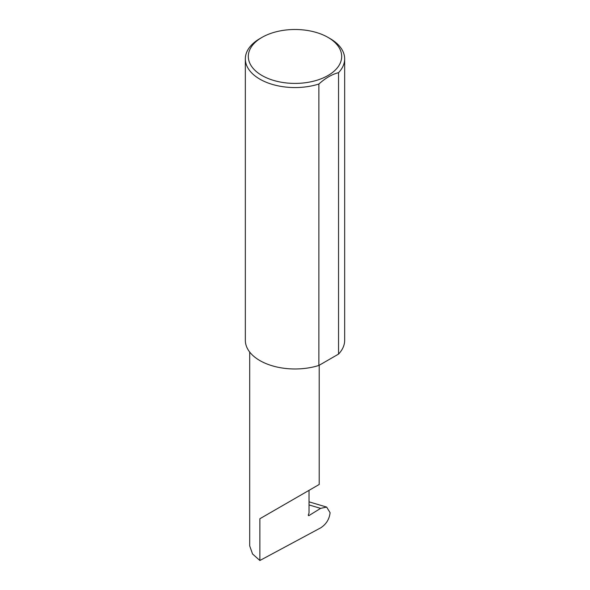 <?xml version="1.0" encoding="UTF-8"?>
<svg xmlns="http://www.w3.org/2000/svg" width="590" height="590" viewBox="0 0 590 590"><rect width="100%" height="100%" fill="white"/><g stroke="black" fill="none" stroke-linecap="round" stroke-linejoin="round"><path stroke-width="0.89" d="M320.613 508.374L326.639 507.075L330.098 512.703C329.36 519.185 326.233 524.23 320.709 527.836L259.88 560.5L259.88 518.728L309.035 490.349C326.889 480.039 317.206 485.629 309.035 490.349L309.035 513.049L308.4 514.679A0.996 0.575 120 0 0 308.511 515.594A0.996 0.575 120 0 0 309.035 515.527L320.613 508.374L309.035 504.929M319.212 365.254L319.212 484.471L259.88 518.728M261.99 75.513A46.684 26.956 0 0 0 328.011 75.513A46.684 26.956 0 0 0 328.011 37.391L330.12 38.608A49.663 28.674 180 0 1 344.663 58.882A49.663 28.674 180 0 1 338.542 72.673C331.971 74.325 325.415 78.109 318.88 84.023A49.663 28.674 180 0 1 259.88 79.163A49.663 28.674 180 0 1 245.337 58.882A49.663 28.674 180 0 1 259.88 38.608L261.99 37.391A46.684 26.956 0 0 0 261.99 75.513M318.88 84.023L318.88 365.446A49.663 28.674 180 0 1 259.88 360.579A49.663 28.674 180 0 1 245.337 340.305L245.337 58.882M259.88 560.5L252.564 553.988L249.703 545.898L249.703 352.06M338.542 72.673L338.542 354.089A49.663 28.674 180 0 0 344.663 340.305L344.663 58.882M318.88 365.446L338.542 354.089M330.12 38.608L328.011 37.391A46.684 26.956 0 0 0 261.99 37.391M308.305 515.107L309.035 515.527M326.639 507.075L309.035 501.839"/></g></svg>

